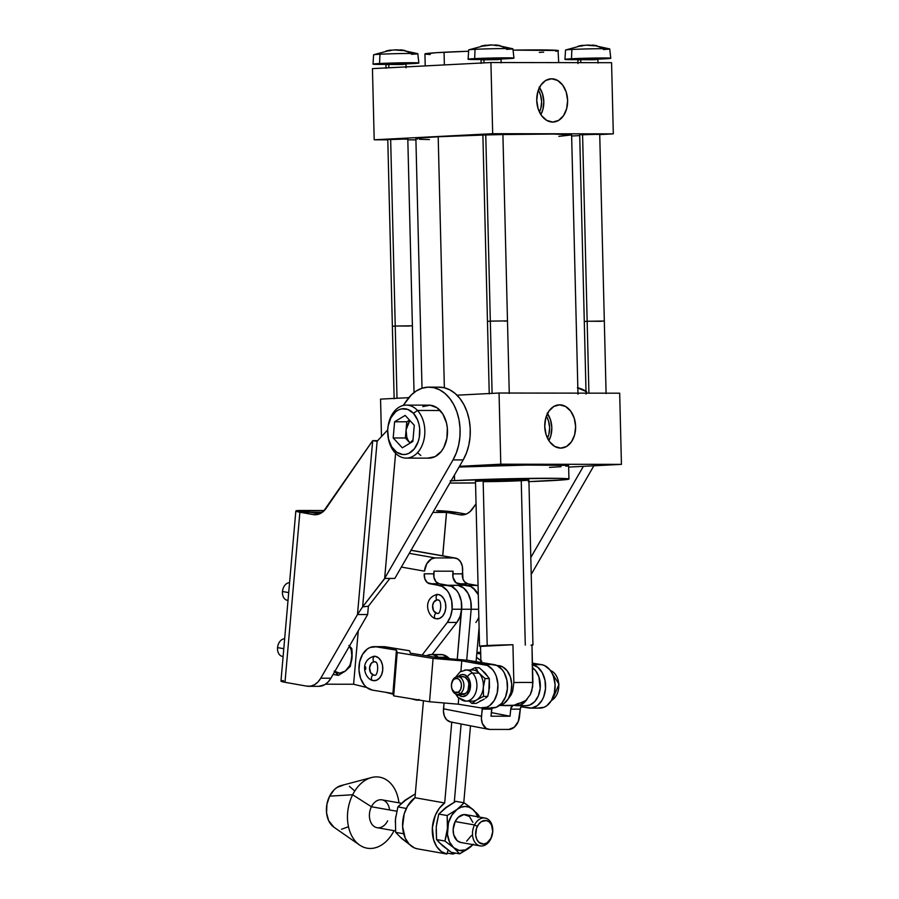 <?xml version="1.0" encoding="UTF-8"?>
<svg xmlns="http://www.w3.org/2000/svg" width="899" height="899" viewBox="0 0 899 899"><rect width="100%" height="100%" fill="white"/><g stroke="black" fill="none" stroke-linecap="round" stroke-linejoin="round"><path stroke-width="1.35" d="M550.379 670.508A15.575 10.923 90.1 0 1 558.751 684.353A15.575 10.923 90.1 0 1 552.121 700.018A0.888 0.584 58.9 0 0 552.346 699.95A0.888 0.584 -121.1 0 1 552.121 700.018A15.575 10.923 -89.9 0 0 558.751 684.353A15.575 10.923 -89.9 0 0 550.379 670.508L559.009 684.24L552.334 699.961L551.492 700.411L554.38 692.983L555.076 684.521L553.436 676.34L551.817 672.755L549.739 669.676L544.524 665.552L541.591 664.642L532.455 664.631L541.591 664.642L532.422 663.147L541.591 664.642A21.812 15.283 -89.9 0 1 555.099 687.566A21.812 15.283 -89.9 0 1 539.805 708.12L530.275 708.109A21.812 15.283 90.1 0 1 528.556 707.962L521.049 706.738L531.545 708.041L537.287 705.693L541.962 700.411L543.67 696.894L545.491 688.791L545.008 680.307L542.288 672.733L537.748 667.238L532.073 664.631M467.536 700.984A15.575 10.923 -89.9 0 0 476.582 689.454A15.575 10.923 -89.9 0 0 472.604 673.126A4.529 2.573 137.2 0 0 467.458 676.733A11.058 7.743 90.1 0 1 469.211 691.713A11.058 7.743 90.1 0 1 458.816 695.051M458.074 694.421A4.529 2.573 137.2 0 0 457.996 697.433A4.529 2.573 -42.8 0 1 457.827 695.006M455.624 693.961L458.018 697.455L465.985 701.13L472.447 701.141A15.575 10.923 -89.9 0 0 476.706 699.905A15.575 10.923 -89.9 0 0 483.302 687.477A15.575 10.923 -89.9 0 0 479.055 673.126L472.604 673.126A15.575 10.923 90.1 0 1 476.358 690.511A15.575 10.923 90.1 0 1 465.985 701.13A15.575 10.923 90.1 0 1 459.423 697.984A4.529 2.573 -42.8 0 1 457.996 697.433M451.523 684.049A8.9 6.237 90.1 0 1 455.254 677.34L454.489 678.936A7.17 5.023 90.1 0 1 461.063 682.746A7.17 5.023 90.1 0 1 458.389 692.14L460.097 693.736A8.9 6.237 -89.9 0 0 463.423 682.071A8.9 6.237 -89.9 0 0 455.254 677.34A8.9 6.237 90.1 0 1 457.692 676.644A8.9 6.237 90.1 0 1 463.794 683.779A8.9 6.237 90.1 0 1 460.097 693.736L465.21 693.747A8.9 6.237 -89.9 0 0 468.896 683.779A8.9 6.237 -89.9 0 0 462.794 676.644L457.692 676.644M374.557 675.127L373.636 675.093A2.787 1.967 100 0 0 371.433 677.666A2.787 1.967 100 0 0 372.894 680.588A2.787 1.967 100 0 0 373.152 680.61A2.787 1.967 -80 0 1 372.894 680.588A2.787 1.967 -80 0 1 371.433 677.666A2.787 1.967 -80 0 1 373.636 675.093A6.675 4.675 90.1 0 1 369.545 668.249A6.675 4.675 90.1 0 1 373.95 661.799M374.703 680.689A12.238 8.574 -89.9 0 0 382.794 668.867A12.238 8.574 -89.9 0 0 375.288 656.315A2.787 1.967 100 0 0 373.074 658.9A2.787 1.967 100 0 0 374.546 661.81A2.787 1.967 -80 0 1 373.074 658.9A2.787 1.967 -80 0 1 375.288 656.315L373.602 656.259M375.692 662.125L374.804 661.844A2.787 1.967 -80 0 1 374.546 661.81C379.457 660.765 377.996 677.441 374.209 675.138M373.636 675.093L370.523 672.576L369.579 667.642L371.343 663.204L373.883 661.81M457.658 694.444L462.771 694.455A8.9 6.237 -89.9 0 0 465.21 693.747L460.097 693.736A8.9 6.237 90.1 0 1 457.658 694.444A8.9 6.237 90.1 0 1 451.523 687.016L452.276 689.567L454.546 692.185L458.389 692.14A7.17 5.023 90.1 0 1 451.5 686.858A7.17 5.023 90.1 0 1 451.5 684.206A7.17 5.023 90.1 0 1 454.489 678.936L455.254 677.34A8.9 6.237 -89.9 0 0 451.545 683.881L451.523 686.993M451.5 686.858L451.545 687.184A8.9 6.237 -89.9 0 0 460.097 693.736L458.389 692.14L460.636 689.477L461.457 685.488L461.063 682.746L459.198 679.554L457.389 678.498L454.489 678.936L452.86 680.509L451.5 684.195M482.651 708.041L492.18 708.052A21.812 15.283 -89.9 0 0 507.474 687.499A21.812 15.283 -89.9 0 0 493.967 664.575L484.449 664.563A21.812 15.283 90.1 0 1 497.945 687.488A21.812 15.283 90.1 0 1 482.651 708.041A21.812 15.283 90.1 0 1 480.931 707.895L458.243 704.187L429.553 701.748L393.672 695.871L397.189 652.539L433.071 658.416L429.553 701.748L433.071 658.416L461.76 660.844L460.906 671.362L461.76 660.844L487.37 665.462L492.585 669.598L494.664 672.666L496.293 676.262L497.922 684.442L497.237 692.904L494.338 700.343L489.663 705.625L486.876 707.198L480.931 707.895L458.243 704.187L458.726 698.163L458.243 704.187L429.553 701.748L393.672 695.871L392.919 693.489L396.437 650.146L397.189 652.539L393.672 695.871L392.919 693.489L372.456 690.129A21.812 15.283 90.1 0 1 358.959 667.204A21.812 15.283 90.1 0 1 374.254 646.651A21.812 15.283 90.1 0 1 375.984 646.797L385.502 646.808A21.812 15.283 -89.9 0 0 383.772 646.673L374.254 646.651M488.775 691.421L489.472 683.42M487.269 675.992L482.763 671.137M480.156 701.006L482.909 699.916M490.449 707.918L496.394 707.221L501.698 703.321L505.564 696.837L507.396 688.735L506.912 680.251L504.193 672.688L502.103 669.609L496.9 665.485L467.637 660.271L438.948 657.832L410.349 653.146L409.596 650.764L385.502 646.808L375.984 646.797L396.437 650.146L397.189 652.539L433.071 658.416L461.76 660.844L484.449 664.563L493.967 664.575L467.637 660.271L438.948 657.832L410.349 653.146L409.596 650.764L383.704 646.673M483.516 686.072L483.538 684.768M372.456 690.129L392.919 693.489L396.437 650.146L375.984 646.797L370.028 647.494L367.242 649.067L362.567 654.36L359.667 661.799L358.982 670.249L360.611 678.43L364.32 685.094L366.781 687.533L353.599 684.24L325.528 684.195L353.599 684.24L366.77 687.521L372.456 690.129M466.03 669.98A15.575 10.923 90.1 0 1 472.604 673.126L479.055 673.126A15.575 10.923 -89.9 0 0 472.492 669.98L466.03 669.98L460.097 671.868L455.658 677.127M458.198 676.644A11.058 7.743 90.1 0 1 467.458 676.733A4.529 2.573 -42.8 0 1 472.604 673.126A15.575 10.923 -89.9 0 0 464.491 670.126M457.636 677.295L461.715 674.598L464.738 674.846L468.57 678.194L470.458 684.027L469.75 690.365L466.705 695.084L462.322 696.59L458.108 694.365M462.828 694.455L466.289 692.915L467.997 690.443L468.896 683.746L467.952 680.543L465.131 677.295L462.738 676.644L460.355 677.352M469.256 670.676A15.575 10.923 90.1 0 1 479.055 673.126L485.078 678.554L479.055 673.126A15.575 10.923 90.1 0 1 483.302 687.477L485.078 678.554L489.281 678.554L485.246 673.137L479.223 667.721L485.246 673.137L489.281 678.554L489.494 687.488L487.719 696.41L483.516 696.41L476.706 699.905L483.516 696.41L483.302 687.477A15.575 10.923 90.1 0 1 476.706 699.905L471.896 703.423L468.694 700.748L471.896 703.423L476.706 699.905A15.575 10.923 90.1 0 1 469.222 700.445M470.402 669.98L475.02 667.71L479.223 667.721L475.02 667.71L479.055 673.126L475.02 667.71L469.761 670.328M475.818 670.328L477.077 669.452M484.314 699.029L476.099 703.423L484.314 699.029M487.719 696.41L485.572 698.152L487.719 696.41L488.831 692.005L489.281 678.554L485.078 678.554L483.302 687.477L483.516 696.41L487.719 696.41M471.896 703.423L476.099 703.423L471.896 703.423M551.525 700.343A15.575 10.923 -89.9 0 0 552.121 700.018M558.796 685.555L558.616 688.42M532.466 664.698A21.812 15.283 90.1 0 1 545.558 687.836A21.812 15.283 90.1 0 1 530.275 708.109M538.074 707.985L544.019 707.288L546.806 705.715L551.48 700.422M476.83 653.315L480.707 653.955L476.83 653.315M480.673 652.528L476.931 652.213L480.673 652.528M365.702 666.957L365.668 669.362M373.152 680.61L376.501 680.262L379.49 678.116L381.682 674.508L382.738 669.969L382.491 665.204L380.996 660.934L378.457 657.821L375.288 656.315M526.949 699.388A20.025 14.036 90.1 0 1 516.723 705.659L526.252 705.67A20.025 14.036 -89.9 0 0 539.939 690.23A20.025 14.036 -89.9 0 0 532.534 667.699L535.59 670.632L538.906 676.857L540.187 688.342L538.4 695.725L534.77 701.58L529.837 705.007L526.185 705.67M516.723 705.659A20.025 14.036 90.1 0 1 514.846 705.468A20.025 14.036 90.1 0 1 514.397 705.378A20.025 14.036 90.1 0 0 514.846 705.468L520.319 704.996L525.241 701.568L527.264 698.894M525.713 700.512L515.273 705.243L499.372 705.501A20.025 14.036 -89.9 0 0 511.745 685.735A20.025 14.036 -89.9 0 0 499.608 665.754L497.45 665.754L499.608 665.754A20.025 14.036 -89.9 0 0 497.731 665.575L497.091 665.563M431.34 654.517A20.025 14.036 90.1 0 0 426.418 655.787L430.464 654.562L433.217 654.697L439.128 657.854A86.798 60.84 90.1 0 1 438.397 657.248L447.927 657.27A20.025 14.036 -89.9 0 0 442.735 654.719L433.217 654.697A20.025 14.036 90.1 0 1 438.397 657.248L447.927 657.27A86.798 60.84 -89.9 0 0 449.781 658.753L442.735 654.719A20.025 14.036 -89.9 0 0 440.858 654.528L431.34 654.517A20.025 14.036 90.1 0 1 433.217 654.697L439.993 654.573M522.544 705.457L520.386 708.311L519.566 716.233A13.35 9.44 -79 0 1 508.767 729.449L489.719 729.426A13.35 9.44 -79 0 1 488.449 729.303A13.35 9.44 -79 0 1 481.471 716.177L443.51 708.817A13.35 9.44 101 0 0 450.489 721.931L488.449 729.303M498.552 705.591L503.845 703.602L508.216 698.871L510.98 692.118L511.722 684.375L510.329 676.812L507.014 670.598L502.294 666.665L496.855 665.608M451.759 722.054L452.624 722.223M513.014 705.445L510.857 708.3L510.036 716.222L490.989 716.188L492.068 707.479M522.117 705.659A4.45 3.124 -89.9 0 0 520.24 709.165L510.722 709.142L510.036 716.222L491.337 712.592L510.036 716.222L490.989 716.188L491.674 709.12L482.145 709.109A4.45 3.124 90.1 0 1 482.347 708.041M480.875 660.619A86.798 60.84 -89.9 0 1 476.504 657.304L476.504 657.304A20.025 14.036 -89.9 0 0 476.481 657.293L481.808 661.237M491.865 708.052A4.45 3.124 -89.9 0 0 491.674 709.12L482.145 709.109L481.403 718.762L482.37 723.538L486.168 728.415L489.719 729.426L508.767 729.449L514.273 727.235L518.352 721.301L520.24 709.165L510.722 709.142A4.45 3.124 90.1 0 1 512.801 705.535M482.538 707.468L481.471 716.177L443.51 708.817L444.072 702.984L443.443 711.39L444.409 716.166L446.691 719.818L450.534 721.942M484.145 682.217L483.763 683.409M483.55 684.69L483.516 685.993M478.841 617.208A21.362 14.98 90.1 0 1 475.886 622.456M418.293 699.905A6.675 4.675 90.1 0 1 417.057 700.141A6.675 4.675 90.1 0 1 416.237 700.04L410.978 698.714L417.181 700.141L419.024 699.523M464.749 585.339L470.548 586.362L473.222 588.07L478.29 594.778A21.362 14.98 -89.9 0 0 465.862 585.283L446.803 585.26A21.362 14.98 90.1 0 1 461.637 609.252L471.166 609.264L466.705 660.181L471.166 609.264L470.739 600.948L468.121 593.497L463.704 588.047L458.153 585.429L455.22 585.328L458.153 585.429L463.704 588.047L468.121 593.497L470.739 600.948L471.166 609.264L478.639 609.275L471.166 609.264A21.362 14.98 -89.9 0 0 456.332 585.271A21.362 14.98 90.1 0 1 471.166 609.264L461.637 609.252L460.063 616.456L456.838 622.434L432.082 654.517L456.838 622.434L447.32 622.423L456.838 622.434A21.362 14.98 -89.9 0 0 461.637 609.252L452.118 609.23A21.362 14.98 90.1 0 1 447.32 622.423L422.114 655.079L447.32 622.423L450.545 616.433L452.118 609.23L461.637 609.252A21.362 14.98 -89.9 0 0 448.635 585.418L439.195 583.754L429.666 583.743A8.9 6.237 90.1 0 1 424.249 573.809L433.767 573.82A8.9 6.237 -89.9 0 0 439.195 583.754L429.666 583.743L439.105 585.406L448.635 585.418L439.105 585.406A21.362 14.98 90.1 0 1 452.118 609.23L451.691 600.925L449.073 593.475L447.05 590.441L441.971 586.328L427.351 582.653L424.867 578.9L424.249 573.809L433.767 573.82L434.003 571.168L453.051 571.202L452.826 573.854L462.344 573.865A8.9 6.237 -89.9 0 0 467.761 583.788L458.243 583.777A8.9 6.237 90.1 0 1 452.826 573.854L462.344 573.865L462.58 571.213L462.3 566.145L460.603 561.841L457.771 558.964L454.209 557.953L435.161 557.919L431.43 558.931L426.733 563.797L424.485 571.157A13.35 9.451 -80 0 1 435.161 557.919L409.281 553.346L435.161 557.919L454.209 557.953A13.35 9.451 -80 0 1 455.377 558.054A13.35 9.451 -80 0 1 462.58 571.213L462.963 578.956L464.457 581.698L467.761 583.788L458.243 583.777L467.682 585.451L477.2 585.463L467.761 583.788L477.2 585.463L467.682 585.451A21.362 14.98 90.1 0 1 478.29 594.778L475.627 590.474L470.548 586.362L455.928 582.687L452.995 577.315L453.051 571.202L434.003 571.168L433.947 577.293L435.88 581.653L439.195 583.754L451.5 586.339L445.702 585.316M436.914 599.948L433.711 602.251L432.61 605.791L433.565 610.713L436.678 613.242A2.787 1.967 100 0 0 434.464 615.815A2.787 1.967 100 0 0 435.936 618.737A2.787 1.967 100 0 0 436.195 618.759A2.787 1.967 -80 0 1 435.936 618.737A2.787 1.967 -80 0 1 434.464 615.815A2.787 1.967 -80 0 1 436.678 613.242L437.588 613.264M437.746 618.827A12.238 8.574 -89.9 0 0 445.825 607.005A12.238 8.574 -89.9 0 0 438.319 594.464A2.787 1.967 100 0 0 436.116 597.037A2.787 1.967 100 0 0 437.577 599.959A2.787 1.967 -80 0 1 436.116 597.037A2.787 1.967 -80 0 1 438.319 594.464L441.499 595.958L444.027 599.082L445.522 603.353L445.769 608.117L444.713 612.646L442.522 616.264L439.532 618.411L436.195 618.759M283.106 656.45A8.9 6.304 -80 0 1 277.566 647.606L283.781 648.707L277.566 647.606A8.9 6.304 -80 0 1 284.657 638.784A8.9 6.304 100 0 0 277.566 647.606A8.9 6.304 100 0 0 282.376 656.382L283.106 656.517M288.017 600.352A8.9 6.304 -80 0 1 282.477 591.508L288.691 592.61L282.477 591.508A8.9 6.304 -80 0 1 289.568 582.687A8.9 6.304 100 0 0 282.477 591.508A8.9 6.304 100 0 0 287.275 600.285L288.006 600.408M412.978 439.993L409.933 442.904C407.022 439.544 405.741 435.206 406.078 429.891L409.832 420.462L406.73 426.317L406.078 429.891L406.786 421.788L394.605 421.777L405.146 415.417L414.27 425.249L412.855 441.443L402.314 447.803L393.189 437.97L394.605 421.777L393.189 437.97L405.37 437.982L410.113 443.095L405.37 437.982L406.786 421.788L409.528 420.136L406.786 421.788L394.605 421.777L405.146 415.417L414.27 425.249L412.855 441.443L402.314 447.803L393.189 437.97L405.37 437.982L406.078 429.891L406.786 437.128L408.09 440.308L410.113 443.095L412.978 439.993M406.236 458.108L428.89 458.142A26.498 18.576 -89.9 0 0 446.533 440.072A26.498 18.576 -89.9 0 0 440.139 410.495L417.484 410.461L413.428 413.304A22.936 16.081 90.1 0 1 416.552 445.432A22.936 16.081 90.1 0 1 394.032 449.916L395.066 452.759A26.498 18.576 -89.9 0 0 421.08 447.578A26.498 18.576 -89.9 0 0 417.484 410.461A26.498 18.576 90.1 0 1 423.878 440.038A26.498 18.576 90.1 0 1 406.236 458.108A26.498 18.576 90.1 0 1 395.066 452.759A26.498 18.576 90.1 0 1 387.963 436.161M334.181 671.07L338.384 675.363L345.295 671.081L339.564 673.149L334.181 671.07L338.384 675.363L333.091 674.43L338.384 675.363L345.295 671.081L350.273 666.451L352.161 653.124L351.835 648.606L348.891 645.426M349.992 646.516L351.835 648.606L352.026 657.697L351.217 649.966L349.363 646.224A15.575 11.024 -80 0 1 352.026 657.697L349.857 665.429L345.295 671.081L350.273 666.451L352.026 657.697A15.575 11.024 -80 0 1 345.295 671.081A15.575 11.024 -80 0 1 334.765 671.531M442.69 555.807L446.488 512.43L432.891 512.408L446.545 512.441L442.757 555.818L446.545 512.441L459.917 514.801L446.545 512.441L456.703 512.452L446.488 512.43L442.69 555.807M322.348 512.261L310.031 512.239L319.437 513.902L300.131 510.486L324.314 510.52L295.838 510.992L313.245 514.588L316.819 514.633L323.528 511.295L372.692 440.645L357.487 614.523L320.763 678.194L317.92 682.026L314.493 684.723L310.706 686.128L306.784 686.151L284.994 682.296L299.873 512.228A14.283 1.247 -175 0 1 295.838 511.003A14.283 1.247 -175 0 1 300.131 510.486L310.031 512.239L299.873 512.228L322.348 512.261M438.128 387.166L444.061 387.705L449.815 389.84L455.175 393.504L459.962 398.538L463.974 404.786L467.098 412L469.199 419.934L470.199 428.295L470.076 436.779L468.829 445.072L466.502 452.882L463.176 459.917L394.818 578.428L384.648 578.439L395.594 453.31L384.66 578.417L453.017 459.906A44.512 31.195 90.1 0 0 457.153 412.641A44.512 31.195 90.1 0 0 428.992 387.132A44.512 31.195 90.1 0 0 406.674 400.482L403.246 405.471L411.225 395.021L416.417 390.885L422.069 388.233L427.969 387.154L433.902 387.694L439.656 389.829L445.016 393.481L449.803 398.527L453.815 404.764L456.939 411.989L459.041 419.923L460.041 428.284L459.917 436.757L458.67 445.061L456.332 452.86L453.017 459.906L384.66 578.417L395.605 453.321L384.648 578.439L362.634 606.859L377.119 441.274L372.692 440.645L357.487 614.523L362.634 606.859L377.119 441.274L387.694 429.902L377.119 441.274L372.692 440.645L326.303 508.081A22.25 15.598 90.1 0 1 315.144 514.756A22.25 15.598 90.1 0 1 313.245 514.588L299.873 512.228L284.994 682.296L280.96 681.06A14.283 1.247 5 0 0 284.994 682.296L306.784 686.151A22.25 15.598 90.1 0 0 308.694 686.319L318.853 686.33A22.25 15.598 -89.9 0 0 330.922 678.206L328.079 682.038L324.651 684.746L318.729 686.33M427.834 458.097L435.015 456.67L441.274 451.433L443.746 447.612L446.904 438.307L447.331 427.98L446.477 422.935L442.814 414.012L437.038 407.786L430.025 405.191L422.845 406.618M417.72 452.793L420.822 455.501M308.694 686.319A22.25 15.598 90.1 0 0 320.763 678.194L330.922 678.206L367.646 614.534L368.388 606.229L362.634 606.859L357.487 614.523L367.646 614.534L330.922 678.206L320.763 678.194L357.487 614.523L367.646 614.534L368.388 606.229L389.919 578.428L368.388 606.229L362.634 606.859L384.851 578.417M530.803 557.515L583.395 466.323L530.803 557.515M531.219 574.416L593.868 465.783L531.219 574.416M586.642 391.75L577.394 387.761M476.054 503.822L470.188 511.497L466.974 513.722L463.491 514.846L459.917 514.801A22.25 15.598 90.1 0 0 461.816 514.97A22.25 15.598 90.1 0 0 472.975 508.295L476.054 503.822M466.109 514.116L452.13 511.778L436.577 510.677A14.283 1.247 -175 0 1 456.703 512.452L466.109 514.116M282.106 680.689L283.455 680.588M586.002 391.323A44.512 31.195 -89.9 0 0 577.832 387.851M384.648 578.439L394.818 578.428L463.176 459.917L453.017 459.906L463.176 459.917A44.512 31.195 -89.9 0 0 467.311 412.663A44.512 31.195 -89.9 0 0 439.15 387.143L428.992 387.132M377.692 440.645L372.692 440.645L377.692 440.645M317.044 514.599L313.245 514.588L317.044 514.599M436.577 510.677L446.488 512.43L436.577 510.677M413.428 413.304L407.786 409.405L401.527 408.888L398.459 409.944L395.594 411.832L390.908 417.788L388.177 425.845L387.683 430.284L388.537 439.15L391.717 446.859L396.717 452.253L402.786 454.512L405.932 454.321L409 453.276L414.417 448.736L418.204 441.589L419.294 437.375L419.653 428.441L418.923 424.07L417.597 419.979L413.428 413.304L417.484 410.461L440.139 410.495A26.498 18.576 -89.9 0 0 428.969 405.146L406.303 405.112A26.498 18.576 90.1 0 1 417.484 410.461A26.498 18.576 -89.9 0 0 388.02 426.677L387.941 427.34A22.936 16.081 90.1 0 1 413.428 413.304M387.986 427.014A26.498 18.576 90.1 0 1 406.303 405.112M387.93 435.835L388.008 436.487A26.498 18.576 -89.9 0 0 395.066 452.759L394.032 449.916A22.936 16.081 90.1 0 1 387.93 435.835A22.936 16.081 90.1 0 1 387.941 427.34M438.723 600.274L437.835 599.981A2.787 1.967 -80 0 1 437.577 599.959C442.499 598.914 441.027 615.59 437.24 613.287M436.678 613.242A6.675 4.675 90.1 0 1 432.576 606.387A6.675 4.675 90.1 0 1 436.993 599.948M393.144 694.197L385.581 692.286L393.144 694.197M478.066 585.654A21.362 14.98 -89.9 0 0 477.2 585.463L478.066 585.654M411.034 550.323L454.209 557.953L411.034 550.323M461.637 609.252L461.221 600.937L458.602 593.486L456.58 590.452L451.5 586.339L456.58 590.452L458.602 593.486L461.221 600.937L461.715 605.061L457.254 659.383L461.637 609.252M401.37 567.078L424.485 571.157L401.37 567.078M358.274 630.772L353.599 684.24L358.274 630.772M436.633 594.408L438.319 594.464M485.1 818.068L465.749 814.651A14.137 10.001 100 0 0 455.175 821.54L474.526 824.956A14.137 10.001 -80 0 1 485.1 818.068A14.137 10.001 -80 0 1 490.753 839.003A14.137 10.001 100 0 0 488.741 819.843A14.137 10.001 100 0 0 474.526 824.956L477.347 826.338A11.912 8.428 -80 0 1 489.326 822.023A11.912 8.428 -80 0 1 491.023 838.171L492.731 831.496L491.551 825.068L489.326 822.023L486.325 820.54L481.358 821.652L478.482 824.45L476.481 828.44L475.717 835.306L476.818 839.441L479.043 842.487L483.707 844.049L487.022 842.857L491.023 838.171A11.912 8.428 -80 0 1 479.043 842.487A11.912 8.428 -80 0 1 477.347 826.338L474.526 824.956A14.137 10.001 100 0 0 476.537 844.116A14.137 10.001 100 0 0 490.753 839.003A14.137 10.001 -80 0 1 480.178 845.903A14.137 10.001 -80 0 1 474.526 824.956L455.175 821.54L458.13 817.427L463.862 814.561L469.39 816.427L472.874 822.371M401.37 803.268L382.008 799.852A14.137 10.001 100 0 0 371.433 806.751L396.729 811.213L371.433 806.751A14.137 10.001 -80 0 1 382.008 799.852A14.137 10.001 -80 0 1 389.582 809.954M352.655 794.761L371.433 806.751L352.655 794.761A36.05 25.52 -80 0 1 371.512 777.556A36.05 25.52 -80 0 1 398.942 802.841A36.05 25.52 100 0 0 379.603 777.163A36.05 25.52 100 0 0 352.655 794.761L329.618 796.143L352.655 794.761A36.05 25.52 100 0 0 357.768 843.622A36.05 25.52 100 0 0 394.02 830.676A36.05 25.52 -80 0 1 359.589 845.049A36.05 25.52 -80 0 1 352.655 794.761M371.512 777.556L341.26 785.524A22.25 15.755 100 0 0 329.618 796.143L334.271 789.67L337.114 787.389L343.294 785.164M473.402 809.875L469.267 807.235L465.221 806.482L461.052 807.223L457.029 809.426L464.142 802.818L455.759 801.335L445.882 807.459L438.768 814.067L447.151 815.539L457.029 809.426L451.871 815.101L448.455 822.821L447.455 834.261L449.522 841.992L453.68 847.678L459.299 850.454L465.536 849.903L473.47 844.419L459.681 853.825L453.68 847.678L444.915 841.048L436.543 839.565L444.915 841.048L447.421 828.541L447.151 815.539L438.768 814.067L436.273 826.574L436.543 839.565L442.533 845.712L451.298 852.342L459.681 853.825L451.298 852.342L439.173 842.532L436.543 839.565L436.161 829.451M478.01 817.539L475.886 812.966L472.323 808.954M469.345 806.56L464.142 802.818L455.759 801.335L444.016 809.055M479.043 817L478.897 815.584L472.908 809.448A22.25 15.755 -80 0 1 477.74 816.764M476.245 812.595L478.897 815.584L479.043 816.989M472.818 844.599A22.25 15.755 -80 0 1 469.559 847.701L473.155 844.195M471.413 835.587L466.648 841.149M460.76 842.464L457.186 840.7L453.714 834.755L453.152 829.462L455.175 821.54A14.137 10.001 100 0 0 460.839 842.475L480.178 845.903M436.667 823.686L438.768 814.067L447.859 806.178M440.948 844.105L442.533 845.712M467.3 849.308L469.559 847.701A22.25 15.755 -80 0 1 453.68 847.678L459.681 853.825L467.3 849.308M446.488 834.913L444.915 841.048L453.68 847.678A22.25 15.755 -80 0 1 447.421 828.541L446.488 834.913M447.612 825.282L447.421 828.541A22.25 15.755 -80 0 1 457.029 809.426L447.151 815.539L447.612 825.282M459.097 807.785L457.029 809.426A22.25 15.755 -80 0 1 472.908 809.448L464.142 802.818L459.097 807.785M400.089 836.89L409.472 844.453L401.673 838.497L395.672 832.35L395.414 819.349L397.909 806.841L406.303 808.482L397.909 806.841L405.022 800.234L414.9 794.12L403.157 801.841M395.796 816.472L395.29 822.237M401.673 838.497L395.672 832.35L403.673 833.766L395.672 832.35L395.414 819.349L397.909 806.841L407 798.964M347.688 827.024L341.508 829.249M333.967 827.237L328.629 820.641L326.573 812.898L326.921 804.302L329.618 796.143A22.25 15.755 100 0 0 333.9 827.192L359.589 845.049M349.34 786.299L354.318 790.614M387.671 820.798A14.137 10.001 -80 0 1 373.445 825.911A14.137 10.001 -80 0 1 371.433 806.751A14.137 10.001 100 0 0 377.097 827.687L395.538 830.946M551.638 78.786L545.772 80.427L540.883 85.113L537.703 92.125L536.737 100.396L538.108 108.678L541.625 115.701L546.761 120.399L552.705 122.062A21.655 15.429 -92.9 0 1 536.759 101.149A21.655 15.429 -92.9 0 1 550.57 78.842A21.655 15.429 -92.9 0 1 551.638 78.786A21.655 15.429 -92.9 0 1 567.617 100.385A21.655 15.429 -92.9 0 1 552.795 122.062A21.655 15.429 -92.9 0 1 552.705 122.062L558.571 120.421L563.471 115.735L566.64 108.723L567.617 100.441L566.235 92.159L562.718 85.135L557.594 80.438L551.638 78.786M559.65 404.831L553.784 406.472L548.884 411.158L545.715 418.17L544.738 426.452L546.12 434.734L549.637 441.757L554.762 446.455L560.718 448.107A21.655 15.429 -92.9 0 1 544.772 427.205A21.655 15.429 -92.9 0 1 558.582 404.887A21.655 15.429 -92.9 0 1 559.65 404.831A21.655 15.429 -92.9 0 1 575.618 426.429A21.655 15.429 -92.9 0 1 560.807 448.107A21.655 15.429 -92.9 0 1 560.718 448.107L566.584 446.466L571.472 441.791L574.652 434.768L575.618 426.497L574.247 418.215L570.719 411.191L565.595 406.494L559.65 404.831M389.514 139.559L407.798 138.963L390.649 139.199L395.234 326.022L409.528 326.045M407.798 138.963L412.394 325.786L395.234 326.022L397.01 398.279L395.234 326.022L392.369 326.281L395.234 326.022L390.649 139.199L387.784 139.457L394.144 398.785M581.439 134.805L599.723 134.209L582.574 134.445L587.159 321.269L601.442 321.28M599.723 134.209L604.319 321.033L587.159 321.269L588.924 393.155L587.159 321.269L584.294 321.516L587.159 321.269L582.574 134.445L579.698 134.704L586.069 394.032M502.912 134.558L553.503 134.041L571.618 134.906A77.898 2.056 178.6 0 0 523.207 134.198A77.898 2.056 178.6 0 0 438.195 136.749L444.364 387.784L438.195 136.749L482.887 135.064M490.326 321.123L492.101 393.38L490.326 321.123L507.486 320.887L490.326 321.123L485.741 134.311L490.326 321.123L487.46 321.381L490.326 321.123M502.901 134.075L485.741 134.311L502.901 134.063L507.486 320.887L504.62 321.145M501.148 62.896L501.058 59.345L483.909 59.581L483.988 62.885L483.909 59.581L481.134 59.862M468.132 59.233A22.924 0.607 178.6 0 1 468.109 59.222L480.965 59.491A22.924 0.607 -1.4 0 1 468.109 59.255A22.924 0.607 -1.4 0 1 474.683 58.671L474.683 58.626A22.924 0.607 178.6 0 0 468.109 59.222A22.924 0.607 -1.4 0 1 474.683 58.626L475.032 49.333A22.104 0.584 -1.4 0 1 506.283 48.557A22.104 0.584 178.6 0 0 475.032 49.333L474.683 58.671A22.924 0.607 -1.4 0 1 499.698 57.929A22.924 0.607 -1.4 0 1 513.947 58.132L513.947 58.087A22.924 0.607 -1.4 0 1 513.925 58.109A22.924 0.607 178.6 0 0 499.698 57.884A22.924 0.607 178.6 0 0 474.683 58.626A22.924 0.607 -1.4 0 1 499.675 57.884A22.924 0.607 -1.4 0 1 513.947 58.087A22.924 0.607 178.6 0 0 513.947 58.087L512.902 48.816A22.104 0.584 178.6 0 0 506.283 48.557A57.131 40.05 -89.9 0 0 498.507 45.602A56.131 40.017 87.7 0 1 500.147 45.647A57.087 40.017 -89.9 0 0 495.169 44.95L500.147 45.647A56.131 40.017 87.7 0 0 498.507 45.602A57.131 40.05 90.1 0 1 506.283 48.557A22.104 0.584 -1.4 0 1 512.857 48.782A22.104 0.584 -1.4 0 1 506.564 49.378M495.169 44.95L496.417 45.04M513.947 58.132A22.924 0.607 -1.4 0 1 507.384 58.716A22.924 0.607 -1.4 0 1 501.125 58.997L513.947 58.132L503.586 57.884L468.109 59.267M483.797 59.087L483.246 58.682A0.888 0.629 -92.9 0 1 483.909 59.581A0.888 0.629 87.1 0 0 483.246 58.682L501.62 58.502L501.058 59.345M498.776 58.705A0.888 0.629 -92.9 0 1 498.81 58.705L483.392 59.087M424.935 53.974L435.846 52.715L468.615 51.232A66.762 1.764 178.6 0 0 444.061 52.254L444.364 64.919L444.061 52.254A66.762 1.764 178.6 0 0 424.935 53.951L425.227 65.908M558.425 50.681A66.762 1.764 178.6 0 0 513.048 50.119L558.043 50.501L558.717 62.627M580.619 59.233L580.08 58.828A0.888 0.629 -92.9 0 1 580.732 59.716L577.956 60.008M595.61 58.851A0.888 0.629 -92.9 0 1 595.632 58.851L580.215 59.233M610.769 58.278L609.736 48.951A22.104 0.584 178.6 0 0 603.117 48.692A22.104 0.584 178.6 0 0 571.854 49.467L571.506 58.772A22.924 0.607 -1.4 0 1 596.498 58.019A22.924 0.607 -1.4 0 1 610.769 58.221A22.924 0.607 -1.4 0 1 610.758 58.255A22.924 0.607 178.6 0 0 610.769 58.233A22.924 0.607 178.6 0 0 596.52 58.019A22.924 0.607 178.6 0 0 571.506 58.772L571.506 58.817A22.924 0.607 -1.4 0 1 596.52 58.064A22.924 0.607 -1.4 0 1 610.769 58.278A22.924 0.607 -1.4 0 1 604.207 58.862L597.959 59.132A22.924 0.607 -1.4 0 0 604.207 58.862L610.769 58.266L603.914 58.008L571.506 58.772A22.924 0.607 178.6 0 0 564.943 59.356A22.924 0.607 178.6 0 0 564.954 59.379L571.506 58.817A22.924 0.607 -1.4 0 0 564.943 59.401L577.787 59.626A22.924 0.607 -1.4 0 1 564.943 59.401L564.943 59.356A22.924 0.607 -1.4 0 1 571.506 58.772L571.854 49.467A22.104 0.584 -1.4 0 1 603.117 48.692A22.104 0.584 -1.4 0 1 609.691 48.917A22.104 0.584 -1.4 0 1 603.398 49.512M595.329 45.737A57.131 40.05 90.1 0 1 603.117 48.692A57.131 40.05 -89.9 0 0 595.329 45.737A56.131 40.017 87.7 0 0 593.7 45.782L586.238 45.152L578.012 46.254L583.024 45.31A57.087 40.691 87.1 0 0 578.012 46.254A56.131 39.354 -90.6 0 1 581.226 46.085A57.087 40.691 -92.9 0 1 586.238 45.152L588.733 45.085A57.087 40.017 90.1 0 1 593.7 45.782A56.131 40.017 87.7 0 1 595.329 45.737A56.131 40.017 87.7 0 1 596.97 45.782A57.087 40.017 -89.9 0 0 592.003 45.096L596.97 45.782A56.131 40.017 87.7 0 0 595.329 45.737M592.003 45.096L593.25 45.186M597.981 63.042L597.891 59.48L580.732 59.716L580.81 62.66L580.732 59.716L577.866 59.975L577.225 59.154M451.129 480.785A66.762 1.764 -1.4 0 1 454.579 480.605L454.445 475.054L454.579 480.605A66.762 1.764 -1.4 0 1 527.443 478.425A66.762 1.764 -1.4 0 1 568.943 479.032A66.762 1.764 -1.4 0 1 549.817 480.74A66.762 1.764 -1.4 0 1 528.938 481.639M568.618 465.693A66.762 1.764 178.6 0 0 530.118 465.041A66.762 1.764 178.6 0 0 459.074 467.031L526.859 465.075L567.213 465.367L568.618 465.671L568.943 479.032M388.694 63.986L388.154 63.582A0.888 0.629 -92.9 0 1 388.817 64.47L386.042 64.762M403.685 63.604A0.888 0.629 -92.9 0 1 403.707 63.604L388.301 63.986M418.855 63.031L417.81 53.704A22.104 0.584 178.6 0 0 411.191 53.457A22.104 0.584 178.6 0 0 379.94 54.232L379.58 63.526A22.924 0.607 -1.4 0 1 404.572 62.773A22.924 0.607 -1.4 0 1 418.844 62.986A22.924 0.607 -1.4 0 1 418.833 63.009A22.924 0.607 178.6 0 0 418.844 62.986A22.924 0.607 178.6 0 0 404.595 62.773A22.924 0.607 178.6 0 0 379.58 63.526L379.58 63.571A22.924 0.607 -1.4 0 1 404.606 62.818A22.924 0.607 -1.4 0 1 418.855 63.031A22.924 0.607 -1.4 0 1 412.281 63.615L406.033 63.885A22.924 0.607 -1.4 0 0 412.281 63.615L418.844 63.02L411.989 62.761L379.58 63.571A22.924 0.607 178.6 0 0 373.018 64.11A22.924 0.607 178.6 0 0 373.029 64.132A22.924 0.607 -1.4 0 1 379.58 63.526L379.94 54.232A22.104 0.584 -1.4 0 1 411.191 53.457A22.104 0.584 -1.4 0 1 417.765 53.67A22.104 0.584 -1.4 0 1 411.472 54.277M402.572 50.086L405.044 50.546A56.131 40.017 87.7 0 0 403.415 50.49A57.131 40.05 90.1 0 1 411.191 53.457A57.131 40.05 -89.9 0 0 403.415 50.49A56.131 40.017 87.7 0 0 401.774 50.535L394.313 49.906L386.087 51.007L391.11 50.074A57.087 40.691 87.1 0 0 386.087 51.007A56.131 39.354 -90.6 0 1 389.301 50.85A57.087 40.691 -92.9 0 1 394.313 49.906L396.807 49.838A57.087 40.017 90.1 0 1 401.774 50.535A56.131 40.017 87.7 0 1 403.415 50.49A56.131 40.017 87.7 0 1 405.044 50.546A57.087 40.017 -89.9 0 0 400.077 49.85L402.572 50.086M400.077 49.85L401.325 49.939M406.056 67.796L405.966 64.234L388.817 64.47L388.896 67.773L388.817 64.47L385.941 64.728L385.3 63.908M475.504 481.325A26.712 0.708 -1.4 0 1 491.865 480.28A26.712 0.708 -1.4 0 1 520.903 479.706A26.712 0.708 -1.4 0 1 528.893 480.021A26.712 0.708 -1.4 0 1 512.531 481.066A26.712 0.708 -1.4 0 1 483.493 481.639M390.807 50.097L373.647 54.76A22.104 0.584 -1.4 0 1 379.94 54.232A22.104 0.584 178.6 0 0 373.602 54.794L373.018 64.155L379.58 63.571A22.924 0.607 -1.4 0 0 373.018 64.155L385.862 64.38A22.924 0.607 -1.4 0 1 373.018 64.155M389.84 50.22L391.11 50.074M403.1 64.492L388.817 64.47A0.888 0.629 87.1 0 0 388.154 63.582L406.517 63.402M380.558 399.122L408.798 397.673L380.558 399.122L381.479 436.577L380.558 399.122M457.007 395.189L499.046 393.02L619.681 393.2L621.434 464.367L619.681 393.2L499.046 393.02L500.788 464.199L459.479 466.323L500.788 464.199L499.046 393.02L457.007 395.189M568.651 467.087L621.434 464.367L500.788 464.199L621.434 464.367L568.651 467.087M568.348 465.851L565.909 466.255M561.021 466.693L549.491 467.401M475.537 482.943A66.762 1.764 -1.4 0 1 449.826 483.055L475.537 482.943M450.219 480.841L501.597 478.92L557.358 478.324L567.539 478.706L568.943 479.021L566.246 479.594L528.297 481.662M531.983 645.134A26.712 0.708 -1.4 0 0 532.95 644.92L531.972 644.763L532.669 686.847L530.298 694.68L525.836 700.411L530.298 694.68L531.781 690.96L532.905 682.566A26.712 0.708 178.6 0 0 513.857 682.543L512.924 644.729L480.527 646.403L480.92 662.439L480.527 646.403A26.712 0.708 -1.4 0 1 479.549 646.235A26.712 0.708 -1.4 0 1 487.202 645.549L512.924 644.729L479.549 646.246L487.202 645.549L483.145 480.65L487.202 645.549A26.712 0.708 -1.4 0 1 512.924 644.729L513.857 682.543A26.712 0.708 -1.4 0 1 532.905 682.566L531.972 644.763A26.712 0.708 -1.4 0 1 532.95 644.92L528.893 480.021L501.957 479.976L475.504 481.336M521.251 480.695L524.533 480.516M581.765 45.467L583.024 45.31M582.721 45.343L565.572 49.996A22.104 0.584 -1.4 0 1 571.854 49.467A22.104 0.584 178.6 0 0 565.527 50.041L564.943 59.356M595.026 59.739L580.732 59.716A0.888 0.629 87.1 0 0 580.08 58.828L598.442 58.649M571.652 136.007L579.72 135.592L571.652 136.007M599.734 134.569L613.309 133.872L611.567 62.694L613.309 133.872L492.674 133.693L374.198 139.794L387.784 139.817L374.198 139.794L372.444 68.627L374.198 139.794L492.674 133.693L490.921 62.525L492.674 133.693L613.309 133.872L599.734 134.569M407.82 139.839L415.911 139.851L407.82 139.839M372.444 68.627L490.921 62.525L611.567 62.694L490.921 62.525L372.444 68.627M407.629 139.019L404.932 139.221M599.554 134.266L596.857 134.468M429.396 139.57L419.44 139.266M417.518 139.12L416.192 138.547L419.035 138.086L438.195 136.749A77.898 2.056 178.6 0 0 415.889 138.749L422.013 388.256M577.99 394.245L571.618 134.917L558.886 136.356M484.617 134.67L482.875 134.569L485.741 134.311L482.875 134.558L489.247 393.886M502.721 134.12L500.035 134.322M558.155 50.838L555.717 51.243M543.648 52.153L539.299 52.389M430.25 54.513L425.317 54.131M491.899 44.95L484.392 45.95A56.131 39.354 -90.6 0 0 481.179 46.119L486.202 45.175A57.087 40.691 87.1 0 0 481.179 46.119L484.392 45.95A57.087 40.691 -92.9 0 1 489.416 45.006L491.899 44.95A57.087 40.017 90.1 0 1 496.877 45.647L491.899 44.95M498.507 45.602A56.131 40.017 87.7 0 0 496.877 45.647A56.131 40.017 87.7 0 1 498.507 45.602M498.192 59.592L481.044 59.828L480.392 59.008M485.898 45.208L468.739 49.861A22.104 0.584 -1.4 0 1 475.032 49.333A22.104 0.584 178.6 0 0 468.694 49.895L468.109 59.21M484.932 45.332L486.202 45.175M546.334 416.203A17.587 12.53 -92.9 0 1 547.457 438.105L548.862 434.397L549.649 427.677L548.525 420.957L546.334 416.203M547.154 413.102L550.503 419.788L551.817 427.677L550.896 435.566L548.862 440.634A20.621 14.699 87.1 0 0 547.469 413.551M538.321 90.158A17.587 12.53 -92.9 0 1 539.445 112.06L540.85 108.352L541.636 101.632L540.524 94.901L538.321 90.158M539.142 87.057L542.502 93.743L543.805 101.632L542.884 109.521L540.861 114.578A20.621 14.699 87.1 0 0 539.467 87.495M452.399 852.533L452.602 854.05L447.185 853.095L452.602 854.05L455.669 853.106A27.599 19.542 -80 0 1 452.602 854.05L452.399 852.533M463.76 802.751L470.492 725.819L463.76 802.751M476.099 661.653L479.088 627.524L476.099 661.653M461.12 723.998L454.287 802.133L461.12 723.998M471.166 609.264L466.705 660.181L471.166 609.264M451.759 722.178L444.69 802.964L439.409 808.167L435.363 815.179L432.385 827.586L433.633 839.846L436.712 846.622L441.285 851.51L446.893 854.039L448.118 850.094L446.893 854.039A27.599 19.542 -80 0 1 432.318 831.822A27.599 19.542 -80 0 1 444.69 802.964L414.967 797.716L407.483 806.246L404.202 813.91L402.606 826.574L405.247 838.183L409.124 844.094L414.27 847.847L417.17 848.791L446.893 854.039L417.17 848.791A27.599 19.542 100 0 1 402.606 826.574A27.599 19.542 100 0 1 414.967 797.716L423.451 700.759L414.967 797.716L444.69 802.964L451.759 722.178M455.22 585.328L452.332 586.047M504.553 705.625L510.902 705.636A22.25 15.867 87.1 0 0 511.531 705.614A22.25 15.867 -92.9 0 1 510.902 705.636L504.553 705.625A22.25 15.867 -92.9 0 1 501.001 705.063A22.25 15.867 87.1 0 0 504.553 705.625M513.857 682.543L512.733 690.938L511.239 694.68L507.901 699.366L511.239 694.68L512.733 690.938L513.857 682.543M523.106 702.22L517.206 703.782A22.25 15.867 -92.9 0 1 511.531 705.614M532.95 644.92L531.006 645.235M521.218 479.706L525.286 645.1M374.242 656.225C358.881 660.304 364.466 679.048 372.916 680.588L374.198 680.7M417.069 700.141L419.754 700.152M437.274 594.374C421.912 598.453 427.497 617.186 435.948 618.737L437.24 618.849M280.96 681.071L295.838 511.003M455.377 558.054L410.798 550.177M412.394 325.786L414.034 392.56M604.319 321.033L606.095 393.537M507.486 320.887L509.272 393.402M512.857 48.782L495.383 44.961M609.691 48.917L592.216 45.107M400.291 49.861L417.765 53.67M385.941 64.728L386.031 68.29M405.966 64.234L406.573 63.38M577.866 59.975L577.956 63.526M597.891 59.48L598.498 58.626M481.044 59.828L481.122 63.391M479.549 646.235L475.459 479.718"/></g></svg>
